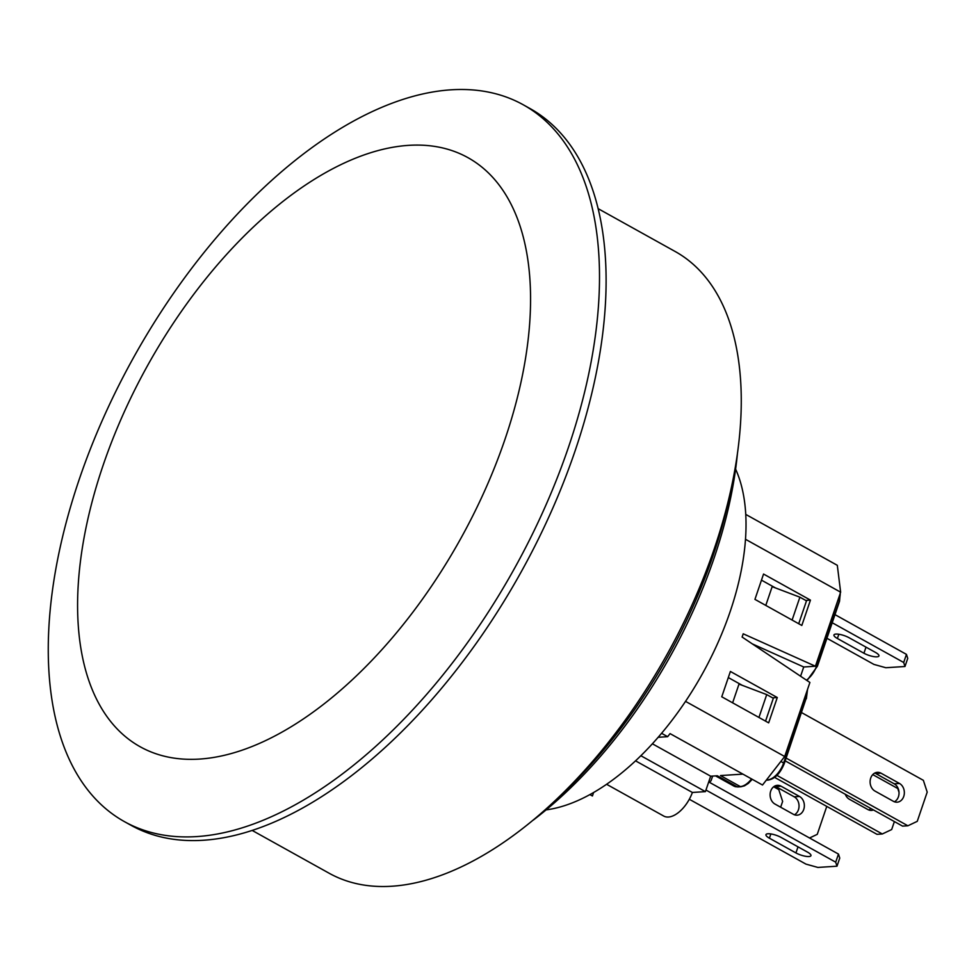 <?xml version="1.0" encoding="UTF-8"?>
<svg xmlns="http://www.w3.org/2000/svg" width="976" height="976" viewBox="0 0 976 976"><rect width="100%" height="100%" fill="white"/><g stroke="black" fill="none" stroke-linecap="round" stroke-linejoin="round"><path stroke-width="1.46" d="M773.651 786.778L778.787 789.633L782.63 801.418L780.654 807.213M826.77 806.396L817.266 834.334L809.555 837.994M781.032 786.18L799.515 796.465A9.809 7.869 -93.7 0 1 804.261 807.213A9.809 7.869 -93.7 0 1 797.111 815.18A9.809 7.869 -93.7 0 1 793.439 814.326L774.944 804.041A9.809 7.869 -93.7 0 1 770.21 793.293A9.809 7.869 -93.7 0 1 777.36 785.326A9.809 7.869 -93.7 0 1 781.032 786.18L775.713 786.522A9.809 7.869 86.3 0 0 774.737 786.07M794.415 814.777A9.809 7.869 86.3 0 0 799.039 805.871A9.809 7.869 86.3 0 0 794.208 796.806L775.713 786.522M761.475 580.147L775.444 587.918M765.782 605.413L772.162 586.674L799.893 597.178L792.109 620.053M752.35 643.904L803.736 666.986L800.588 676.222M798.71 623.725L806.493 600.85L799.893 597.178M658.19 737.295L667.657 736.685L670.048 733.61L762.512 785.021L784.692 756.51L809.897 682.468L742.114 637.047L743.212 633.802L815.424 666.23L840.641 592.188L837.31 565.311L745.749 514.401M815.424 666.23L803.736 666.986M826.928 638.28L873.923 664.412L885.842 667.73L904.972 666.498L907.741 658.385L906.448 654.371L903.691 662.484L904.972 666.498M810.446 600.118L801.821 625.457L754.936 599.374L763.549 574.047L810.446 600.118L805.725 600.423M832.223 622.749L903.691 662.484M834.98 614.624L906.448 654.371M849.083 637.731L875.618 652.493A9.809 2.684 18.8 0 1 878.937 655.957A9.809 2.684 18.8 0 1 873.361 656.543A9.809 2.684 18.8 0 1 863.931 653.237L837.384 638.487A9.809 2.684 18.8 0 1 833.955 634.949A9.809 2.684 18.8 0 1 839.604 634.376A9.809 2.684 18.8 0 1 849.083 637.731M863.931 653.237L866.005 647.137M785.204 760.853L902.568 826.123L907.887 825.781L786.144 758.084M894.406 801.784A9.809 7.869 86.3 0 0 899.03 792.878A9.809 7.869 86.3 0 0 894.199 783.813L875.704 773.529A9.809 7.869 86.3 0 0 874.728 773.077M801.625 712.626L923.357 780.324L927.2 792.109L917.257 821.341L907.887 825.781M881.023 773.187L899.506 783.472A9.809 7.869 -93.7 0 1 904.252 794.22A9.809 7.869 -93.7 0 1 897.103 802.187A9.809 7.869 -93.7 0 1 893.43 801.333L874.935 791.048A9.809 7.869 -93.7 0 1 870.202 780.3A9.809 7.869 -93.7 0 1 877.351 772.333A9.809 7.869 -93.7 0 1 881.023 773.187L875.704 773.529M728.316 677.564L742.272 685.335M732.622 702.83L739.003 684.091L766.721 694.595L773.334 698.267L765.55 721.13M712.651 776.066L711.175 780.385A1.781 1.427 -93.7 0 1 709.296 781.276L708.93 781.3M652.395 743.797L710.674 776.201L705.416 791.621L640.89 755.741M742.907 774.127L720.508 775.566L740.32 786.583L737.124 786.79L717.311 775.774L710.674 776.201M758.938 717.458L766.721 694.595M774.615 777.396L876.997 834.334L882.304 833.98L891.674 829.539L894.382 821.572M868.823 809.982A9.809 7.869 86.3 0 0 870.799 808.457M872.751 774.602L897.786 788.523L899.006 792.28M776.957 775.395L882.304 833.98M873.483 809.946A9.809 7.869 -93.7 0 1 871.519 810.397A9.809 7.869 -93.7 0 1 867.847 809.531L849.364 799.246A9.809 7.869 -93.7 0 1 845.289 794.269M593.591 792.536L592.42 795.977L589.931 794.598M705.953 790.035L835.7 862.186L836.993 866.2L839.75 858.087L838.469 854.073L835.7 862.186M708.722 781.922L838.469 854.073M777.286 697.535L768.661 722.862L721.764 696.791L730.39 671.464L777.286 697.535L772.565 697.84M689.312 799.259L805.932 864.102L817.864 867.432L836.993 866.2M795.94 852.939L769.405 838.189A9.809 2.684 18.8 0 1 765.965 834.651A9.809 2.684 18.8 0 1 771.626 834.065A9.809 2.684 18.8 0 1 781.093 837.432L807.64 852.194A9.809 2.684 18.8 0 1 810.958 855.659A9.809 2.684 18.8 0 1 805.371 856.245A9.809 2.684 18.8 0 1 795.94 852.939L798.014 846.839M685.542 701.378L784.692 756.51M661.594 733.305L667.657 736.685M606.608 784.289L663.729 816.058A26.755 14.201 -60.9 0 0 692.387 792.463L705.416 791.621M635.559 760.853L692.387 792.463M745.481 539.277L840.641 592.188M731.122 488.622A336.159 178.437 119.1 0 1 713.163 555.368A336.159 178.437 119.1 0 1 560.309 795.782M533.323 820.06A329.912 175.119 -60.9 0 0 737.502 452.876M252.284 830.491L329.302 873.325A355.776 188.856 -60.9 0 0 714.286 548.732A355.776 188.856 -60.9 0 0 675.111 251.466L598.093 208.632M735.611 469.127A209.535 111.227 119.1 0 1 730.146 611.635A209.535 111.227 119.1 0 1 546.121 809.885M568.398 447.484A410.164 217.721 119.1 0 1 124.562 821.707A410.164 217.721 119.1 0 1 103.529 417.582A410.164 217.721 119.1 0 1 451.022 89.816A410.164 217.721 119.1 0 1 523.234 104.774A410.164 217.721 119.1 0 1 568.398 447.484M199.616 759.072A337.049 178.913 -60.9 0 0 504.995 439.273A337.049 178.913 -60.9 0 0 408.541 145.363A337.049 178.913 -60.9 0 0 103.163 465.162A337.049 178.913 -60.9 0 0 199.616 759.072M124.562 821.707L131.162 825.379A410.164 217.721 -60.9 0 0 574.998 451.156A410.164 217.721 -60.9 0 0 529.834 108.446L523.234 104.774M799.515 796.465L794.208 796.806M817.046 666.376L816.79 665.583A17.836 9.467 119.1 0 1 806.444 680.15M839.153 601.436L816.79 665.583L815.838 665.046M840.251 593.31A17.836 9.467 119.1 0 1 838.896 600.63L837.945 600.106M837.384 638.487L838.835 634.241M894.199 783.813L899.506 783.472M783.887 763.793L784.253 763.635C780.153 773.529 774.773 779.007 768.136 780.068A1.781 1.427 -93.7 0 1 767.465 779.909L766.441 779.983M805.993 698.853L784.253 763.635L783.63 763A17.836 9.467 119.1 0 1 767.465 779.909L766.782 779.531M807.542 689.41L806.359 698.694L805.737 698.047L783.63 763L780.849 761.451M807.091 690.727A17.836 9.467 119.1 0 1 805.737 698.047L804.773 697.523M752.24 779.312L748.348 783.374L744.481 785.826L740.979 786.741A1.781 1.427 -93.7 0 1 740.32 786.583A17.836 9.467 119.1 0 0 751.52 778.909M737.124 786.79A1.781 1.427 86.3 0 0 737.795 786.937L733.989 786.131A17.836 9.467 119.1 0 0 737.124 786.79M769.405 838.189L770.845 833.943M840.458 590.712L839.531 601.277L817.412 666.218L807.006 680.528M709.967 781.434L708.857 781.508M768.136 780.068L766.27 780.19M740.979 786.741L737.795 786.937M715.542 775.883L733.989 786.131"/></g></svg>
